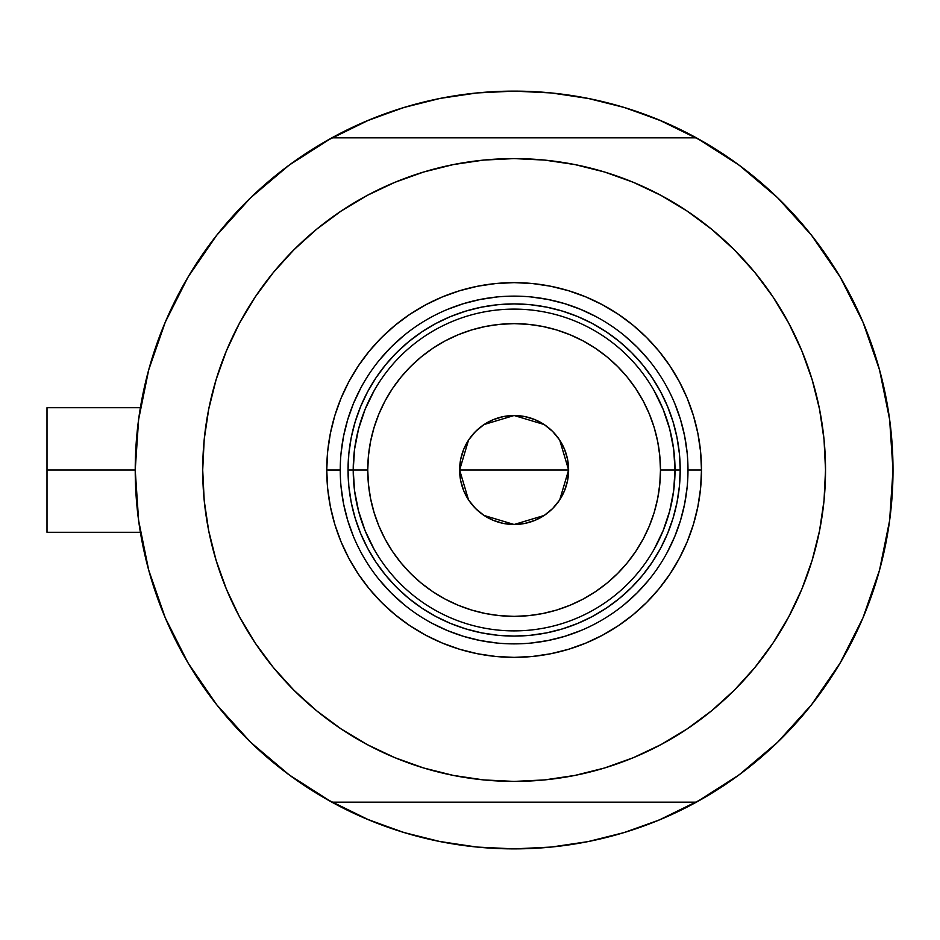 <?xml version="1.0" encoding="UTF-8"?>
<svg xmlns="http://www.w3.org/2000/svg" width="940" height="940" viewBox="0 0 940 940"><rect width="100%" height="100%" fill="white"/><g stroke="black" fill="none" stroke-linecap="round" stroke-linejoin="round"><path stroke-width="1.41" d="M289.367 775.03A378.879 378.879 0 0 1 135.231 470L47 470L47 532.287L47 470L135.231 470A378.879 378.879 0 0 1 289.367 164.97M139.085 416.068L138.016 424.152M139.79 411.391L139.367 414.188M881.027 564.517L881.638 562.085L881.027 564.517M335.439 804.111A378.879 378.879 0 0 0 363.686 817.741A378.879 378.879 0 0 1 335.439 804.111M664.545 817.741A378.879 378.879 0 0 0 692.792 804.111A378.879 378.879 0 0 1 664.545 817.741A378.879 378.879 0 0 0 692.792 804.111M829.292 259.71A378.879 378.879 0 0 0 738.864 164.97A378.879 378.879 0 0 1 829.292 259.71A378.879 378.879 0 0 0 738.864 164.97A378.879 378.879 0 0 1 696.364 802.173A378.879 378.879 0 0 1 331.726 802.09M892.683 454.443A378.879 378.879 0 0 0 891.766 439.438M891.766 439.38A378.879 378.879 0 0 0 890.321 425.056A378.879 378.879 0 0 1 891.766 439.38A378.879 378.879 0 0 0 891.755 439.344A378.879 378.879 0 0 0 890.321 425.056A378.879 378.879 0 0 0 890.321 425.021A378.879 378.879 0 0 0 885.339 394.177A378.879 378.879 0 0 1 886.408 399.641A378.879 378.879 0 0 0 885.327 394.166M880.545 373.65A378.879 378.879 0 0 0 848.221 291.329A378.879 378.879 0 0 1 880.545 373.65L881.626 377.868L880.545 373.65A378.879 378.879 0 0 0 848.221 291.329M692.792 135.889A378.879 378.879 0 0 0 664.545 122.259A378.879 378.879 0 0 1 692.792 135.889A378.879 378.879 0 0 0 664.545 122.259M363.686 122.259A378.879 378.879 0 0 0 335.439 135.889M331.726 137.91A378.879 378.879 0 0 1 696.516 137.91M137.945 424.716L139.743 411.685M146.617 377.821L149.801 365.965M164.77 323.348L167.391 317.238M184.945 282.388L191.878 270.708M211.947 241.416L218.538 232.967M248.795 199.527L256.021 192.618M283.563 169.341L294.537 161.233M335.51 135.853L326.368 140.906L369.126 119.956L404.13 107.43L440.202 98.394L476.98 92.942L514.121 91.121L551.251 92.942L588.029 98.394L624.101 107.43L659.105 119.956L701.863 140.906M733.693 161.233L744.668 169.341M772.21 192.618L779.436 199.527M809.704 232.967L816.284 241.416M836.353 270.708L843.286 282.388L836.353 270.708M860.829 317.203L863.472 323.348M878.442 365.965L881.614 377.821M888.476 411.649A378.879 378.879 0 0 0 886.408 399.641A378.879 378.879 0 0 1 890.321 425.021A378.879 378.879 0 0 1 890.321 425.045A378.879 378.879 0 0 0 888.476 411.649L890.286 424.716M890.286 515.285L888.488 528.315M881.614 562.179L878.442 574.035M863.472 616.652L860.84 622.762M843.286 657.612L836.353 669.292M816.284 698.584L809.704 707.033M779.436 740.473L772.21 747.382M744.668 770.659L733.693 778.766M692.721 804.147L701.863 799.094L659.105 820.044L624.101 832.57L588.029 841.606L551.251 847.058L514.121 848.879L476.98 847.058L440.202 841.606L404.13 832.57L369.126 820.044L326.368 799.094M294.537 778.766L283.563 770.659M256.021 747.382L248.795 740.473M218.538 707.033L211.947 698.584M191.878 669.292L184.945 657.612L191.878 669.292M167.414 622.797L164.77 616.652M149.801 574.035L146.617 562.179M139.743 528.315L137.945 515.285M423.952 837.998L401.979 831.912L366.353 818.881M604.279 102.002L626.252 108.088L661.889 121.119M564.682 94.505L589.498 98.688L552.72 93.084M551.251 92.942L514.121 91.121L476.98 92.942M463.561 94.505L438.733 98.688L463.608 94.494M423.952 102.002L401.979 108.088L366.353 121.119L401.979 108.088M463.549 845.495L438.733 841.312L475.511 846.917M476.98 847.058L514.121 848.879L551.251 847.058M564.67 845.495L589.498 841.312L564.623 845.507M604.279 837.998L626.252 831.912M641.668 826.765L661.889 818.881L641.668 826.765M882.695 557.784L882.261 559.559L882.695 557.784M884.27 389.125L882.261 380.43A378.879 378.879 0 0 0 882.261 380.418L884.27 389.125M139.367 525.801L139.813 528.726M138.016 515.872L139.096 523.933M47 407.713L47 470L47 407.713L140.389 407.713M696.364 802.173L331.867 802.173A378.879 378.879 0 0 1 331.867 137.828L289.238 165.064L250.616 197.753L216.694 235.282L188.082 276.995L165.275 322.15L148.685 369.949L138.615 419.522L135.231 470L138.615 520.478L148.685 570.051L165.275 617.85L188.082 663.005L216.694 704.718L250.616 742.248L289.238 774.936L331.867 802.173L696.364 802.173L738.993 774.936L777.615 742.248L811.537 704.718L840.16 663.005L862.967 617.85L879.546 570.051L889.628 520.478L893 470L889.628 419.522L879.546 369.949L862.967 322.15L840.16 276.995L811.537 235.282L777.615 197.753L738.993 165.064L696.364 137.828A378.879 378.879 0 0 1 893 470A378.879 378.879 0 0 0 892.988 466.898M891.99 442.399A378.879 378.879 0 0 1 892.8 457.533A378.879 378.879 0 0 0 892.542 451.47M892.542 451.376A378.879 378.879 0 0 0 891.99 442.305M687.986 470.118L687.986 470A173.876 173.876 0 0 0 514.121 296.124A173.876 173.876 0 0 0 340.245 470L326.756 470A187.366 187.366 0 0 1 514.121 282.635A187.366 187.366 0 0 1 701.487 470L687.986 470A173.876 173.876 0 0 1 514.121 643.877A173.876 173.876 0 0 1 340.245 470A173.876 173.876 0 0 1 514.121 296.124A173.876 173.876 0 0 1 687.986 470L687.986 469.882M293.914 249.805L316.557 229.278L293.914 249.805L273.387 272.447L255.187 296.993L239.477 323.207L226.411 350.832L216.118 379.607L208.692 409.253L204.203 439.474L202.711 470A311.41 311.41 0 0 1 514.121 158.59A311.41 311.41 0 0 1 825.532 470A311.41 311.41 0 0 1 514.121 781.41A311.41 311.41 0 0 1 202.711 470L203.369 449.637M696.364 137.828L331.867 137.828L696.364 137.828M687.128 211.077L711.674 229.278L687.128 211.077L660.914 195.356L633.29 182.29L604.514 171.996L574.869 164.571L544.636 160.094L514.121 158.59L483.595 160.094L453.362 164.571L423.717 171.996L394.941 182.29L367.317 195.356L341.103 211.077L316.557 229.278M734.316 690.195L711.674 710.722L734.316 690.195L754.843 667.553L773.044 643.007L788.754 616.793L801.82 589.168L812.113 560.393L819.539 530.748L824.028 500.527L825.532 470L824.862 490.363M341.103 728.923L316.557 710.722L341.103 728.923L367.317 744.644L394.941 757.711L423.717 768.004L453.362 775.43L483.595 779.906L514.121 781.41L544.636 779.906L574.869 775.43L604.514 768.004L633.29 757.711L660.914 744.644L687.128 728.923L711.674 710.722M825.532 470L824.028 439.474L819.539 409.253L812.113 379.607L801.82 350.832L788.754 323.207L773.044 296.993L754.843 272.447L734.316 249.805L711.674 229.278M202.711 470L204.203 500.527L208.692 530.748L216.118 560.393L226.411 589.168L239.477 616.793L255.187 643.007L273.387 667.553L293.914 690.195L316.557 710.722M340.245 469.882L340.245 470A173.876 173.876 0 0 0 514.121 643.877A173.876 173.876 0 0 0 687.986 470L701.487 470A187.366 187.366 0 0 1 514.121 657.366A187.366 187.366 0 0 1 326.756 470L327.649 451.635L330.351 433.446L334.816 415.609L341.009 398.302L348.869 381.675L358.328 365.907L369.279 351.137L381.628 337.507L395.258 325.17L410.016 314.207L425.797 304.76L442.411 296.899L459.731 290.707L477.567 286.23L495.756 283.539L514.121 282.635L532.486 283.539L550.676 286.23L568.5 290.707L585.82 296.899L602.434 304.76L618.215 314.207L632.984 325.17L646.602 337.507L658.952 351.137L669.903 365.907L679.361 381.675L687.222 398.302L693.414 415.609L697.88 433.446L700.582 451.635L701.487 470L700.582 488.365L697.88 506.554L693.414 524.391L687.222 541.698L679.361 558.325L669.903 574.093L658.952 588.863L646.602 602.493L632.984 614.831L618.215 625.793L602.434 635.24L585.82 643.101L568.5 649.293L550.676 653.77L532.486 656.461L514.121 657.366L495.756 656.461L477.567 653.77L459.731 649.293L442.411 643.101L425.797 635.24L410.016 625.793L395.258 614.831L381.628 602.493L369.279 588.863L358.328 574.093L348.869 558.325L341.009 541.698L334.816 524.391L330.351 506.554L327.649 488.365L326.756 470L340.245 470.118M348.834 486.274L351.219 502.406L348.834 486.274L348.035 470L348.834 453.726L351.219 437.594L355.179 421.79L360.678 406.444L367.646 391.71L376.024 377.727L385.729 364.638L396.68 352.559L408.747 341.62L421.849 331.902L435.819 323.524L450.554 316.557L465.899 311.07L481.715 307.11L497.836 304.713L481.715 307.11M530.395 635.287L546.516 632.89L530.395 635.287L514.121 636.086L497.836 635.287L481.715 632.89L465.899 628.931L450.554 623.443L435.819 616.476L421.849 608.098L408.747 598.38L396.68 587.441L385.729 575.362L376.024 562.273L367.646 548.29L360.678 533.556L355.179 518.21L351.219 502.406M679.409 453.726L677.011 437.594L679.409 453.726L680.207 470L679.409 486.274L677.011 502.406L673.052 518.21L667.564 533.556L660.597 548.29L652.207 562.273L642.502 575.362L631.562 587.441L619.484 598.38L606.394 608.098L592.412 616.476L577.677 623.443L562.332 628.931L546.516 632.89M341.079 487.038L343.582 503.922L347.73 520.478L353.475 536.54M379.713 580.297L391.169 592.94L403.812 604.408M432.118 623.326L447.581 630.634L463.643 636.38L480.199 640.528L497.072 643.03M531.159 643.03L548.032 640.528L564.587 636.38L580.65 630.634M624.418 604.408L637.061 592.94L648.518 580.297M667.435 551.991L674.755 536.54L680.501 520.478L684.649 503.922L687.152 487.038M687.152 452.963L684.649 436.078L680.501 419.522L674.755 403.46M648.518 359.703L637.061 347.06L624.418 335.592M596.113 316.674L580.65 309.366L564.587 303.62L548.032 299.472L531.159 296.97M497.072 296.97L480.199 299.472L463.643 303.62L447.581 309.366M403.812 335.592L391.169 347.06L379.713 359.703M360.796 388.009L353.475 403.46L347.73 419.522L343.582 436.078L341.079 452.963M497.836 304.713L514.121 303.914L530.395 304.713L546.516 307.11L562.332 311.07L577.677 316.557L592.412 323.524L606.394 331.902L619.484 341.62L631.562 352.559L642.502 364.638L652.207 377.727L660.597 391.71L667.564 406.444L673.052 421.79L677.011 437.594M654.111 549.301L663.135 530.665L669.703 511.007L673.675 490.68L675.014 470L660.479 470A146.358 146.358 0 0 1 514.121 616.358A146.358 146.358 0 0 1 367.752 470L353.217 470A160.893 160.893 0 0 0 514.121 630.893A160.893 160.893 0 0 0 675.014 470A160.893 160.893 0 0 1 514.121 630.893A160.893 160.893 0 0 1 353.217 470L348.035 470A166.086 166.086 0 0 0 514.121 636.086A166.086 166.086 0 0 0 680.207 470L675.014 470L673.675 449.32L669.703 428.993L663.135 409.335L654.111 390.699M559.746 440.202L568.618 470L567.572 480.634L564.47 490.856L559.429 500.28L552.649 508.54L544.389 515.308L534.978 520.349L524.743 523.451L514.121 524.496L503.488 523.451L493.265 520.349L483.841 515.308L475.581 508.54L468.802 500.28L463.772 490.856L460.671 480.634L459.625 470A54.497 54.497 0 0 1 514.121 415.504A54.497 54.497 0 0 1 568.618 470L459.625 470L468.508 440.179M469.142 439.215L475.064 431.989M476.087 430.966L483.56 424.88M484.088 424.528L514.121 415.504L544.143 424.528M544.671 424.88L552.144 430.966M553.178 431.989L559.089 439.215M374.12 390.699L365.096 409.335L358.539 428.993L354.556 449.32L353.217 470A160.893 160.893 0 0 1 514.121 309.107A160.893 160.893 0 0 1 675.014 470L680.207 470A166.086 166.086 0 0 1 514.121 636.086A166.086 166.086 0 0 1 348.035 470A166.086 166.086 0 0 1 514.121 303.914A166.086 166.086 0 0 1 680.207 470A166.086 166.086 0 0 0 514.121 303.914A166.086 166.086 0 0 0 348.035 470L353.217 470L354.556 490.68L358.539 511.007L365.096 530.665L374.12 549.301M354.556 449.32L353.217 470L354.556 490.68M358.539 511.007L365.096 530.665M365.096 409.335L358.539 428.993M673.675 490.68L675.014 470L673.675 449.32M669.703 428.993L663.135 409.335M663.135 530.665L669.703 511.007M660.479 470L659.774 455.653L657.671 441.447L654.181 427.512L649.34 413.988L643.195 401.004L635.816 388.69L627.262 377.152L617.615 366.506L606.97 356.859L595.431 348.305L583.117 340.914L570.122 334.781L556.609 329.94L542.674 326.45L528.468 324.347L514.121 323.642L499.774 324.347L485.557 326.45L471.633 329.94L458.109 334.781L445.125 340.914L432.799 348.305L421.261 356.859L410.627 366.506L400.981 377.152L392.415 388.69L385.036 401.004L378.89 413.988L374.061 427.512L370.572 441.447L368.457 455.653L367.752 470L368.457 484.347L370.572 498.553L374.061 512.488L378.89 526.012L385.036 538.996L392.415 551.31L400.981 562.848L410.627 573.494L421.261 583.141L432.799 591.695L445.125 599.086L458.109 605.219L471.633 610.06L485.557 613.55L499.774 615.653L514.121 616.358L528.468 615.653L542.674 613.55L556.609 610.06L570.122 605.219L583.117 599.086L595.431 591.695L606.97 583.141L617.615 573.494L627.262 562.848L635.816 551.31L643.195 538.996L649.34 526.012L654.181 512.488L657.671 498.553L659.774 484.347L660.479 470L675.014 470A160.893 160.893 0 0 0 514.121 309.107A160.893 160.893 0 0 0 353.217 470L367.752 470A146.358 146.358 0 0 1 514.121 323.642A146.358 146.358 0 0 1 660.479 470M468.496 499.798L459.625 470L460.671 459.366L463.772 449.144L468.802 439.72L475.581 431.46L483.841 424.692L493.265 419.651L503.488 416.549L514.121 415.504L524.743 416.549L534.978 419.651L544.389 424.692L552.649 431.46L559.429 439.72L564.47 449.144L567.572 459.366L568.618 470L559.735 499.822M514.121 470L568.618 470A54.497 54.497 0 0 1 514.121 524.496A54.497 54.497 0 0 1 459.625 470L514.121 470M559.089 500.785L553.178 508.011M552.144 509.034L544.671 515.12M544.143 515.472L514.121 524.496L484.088 515.472M483.56 515.12L476.087 509.034M475.064 508.011L469.142 500.785M140.389 532.287L47 532.287"/></g></svg>
